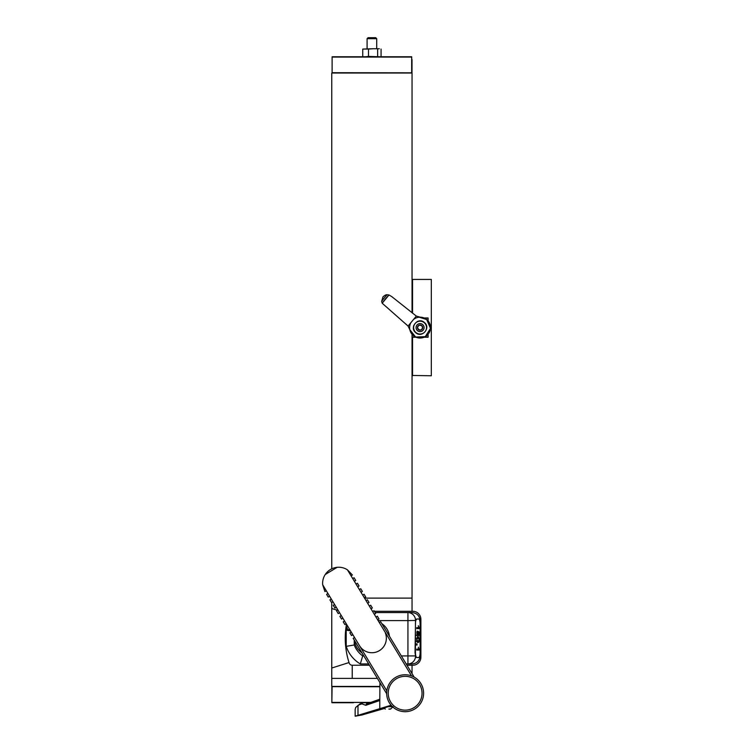 <?xml version="1.0" encoding="UTF-8"?>
<svg xmlns="http://www.w3.org/2000/svg" width="754" height="754" viewBox="0 0 754 754"><rect width="100%" height="100%" fill="white"/><g stroke="black" fill="none" stroke-linecap="round" stroke-linejoin="round"><path stroke-width="1.13" d="M379.526 686.432L331.76 686.432L331.76 668.025L331.76 678.402L377.405 678.402M337.453 610.297L331.76 608.487L331.76 602.484L331.76 668.025L349.017 662.559M331.76 568.799L331.76 73.025L412.052 73.025L412.052 312.806M412.052 611.277L412.052 334.276M332.109 73.025L332.118 56.757L411.684 56.757L411.91 72.808L332.118 72.714L332.118 57.078L411.684 57.078L411.684 72.714M332.118 56.757L411.203 56.757M363.88 56.757L365.615 56.757L363.88 56.757M379.356 56.757L368.489 56.418L368.489 49.067L373.07 48.737L362.74 49.067L368.489 49.067M412.004 72.478L412.004 59.557M367.094 38.68L376.717 38.68L375.737 37.7L368.075 37.7L367.094 38.68L367.094 48.737M379.356 48.737L373.07 48.737L379.356 48.737M377.65 56.418L377.65 49.067M381.072 56.418L381.072 49.067M362.74 56.418L362.74 49.067M368.489 56.418L365.615 56.757M412.052 372.721L412.532 375.775L412.532 336.991M412.532 313.183L412.532 279.432L412.052 279.753M424.087 337.236L428.102 337.236L428.102 336.586A12.045 12.045 0 0 1 427.509 337.076L424.455 337.076M428.102 320.94L428.102 317.971L424.097 317.971M412.052 282.486L412.532 283.099L412.052 282.486M412.052 279.432L412.532 279.432L412.052 279.432M412.287 282.788L412.202 279.753M412.532 279.432L431.316 279.432L431.316 375.775L412.052 375.454M412.532 337.236L416.067 337.236M412.052 336.586A12.045 12.045 0 0 0 412.645 337.076L415.708 337.076M428.102 334.276L428.102 336.586M428.102 318.631A12.045 12.045 0 0 0 427.509 318.131L424.464 318.131M429.346 322.816A10.433 10.433 0 0 0 413.541 319.47M410.855 322.712A10.433 10.433 0 0 0 417.32 337.669M417.65 337.754A10.433 10.433 0 0 0 428.121 334.258M428.677 333.522A10.433 10.433 0 0 0 430.232 330.007M430.44 328.829A10.433 10.433 0 0 0 429.45 323.023M408.074 326.077L416.331 316.096L391.863 296.69L389.026 294.965L387.141 294.776C386.227 294.531 384.832 295.238 382.957 296.897L381.656 301.411L382.193 303.231L408.074 326.077L409.856 329.705L415.605 337.029L425.275 336.652L430.477 328.433L426.726 319.564L417.688 316.727M416.331 316.096L420.223 317.17M389.026 294.965L388.612 295.455A44.986 44.986 0 0 0 382.598 302.722L382.193 303.231M388.612 295.455L382.598 302.722M407.207 325.219L404.625 323.004M424.323 322.467C431.345 327.632 421.872 338.716 415.68 332.608C408.979 327.5 418.187 316.661 424.323 322.467A6.663 6.663 0 0 1 424.738 322.844M419.563 320.959A6.663 6.663 0 0 0 417.075 321.656M413.72 325.596A6.663 6.663 0 0 0 413.437 328.16M417.904 333.909A6.663 6.663 0 0 0 420.506 334.258M426.707 326.982A6.663 6.663 0 0 0 425.963 324.474M419.158 325.144A2.63 2.63 0 0 0 418.404 329.63A2.63 2.63 0 0 0 422.664 328.047A2.63 2.63 0 0 0 419.158 325.144L417.49 327.17L418.404 329.63L420.996 330.063L422.664 328.047L421.75 325.587L419.158 325.144M424.172 322.655A6.418 6.418 0 0 0 413.739 326.539A6.418 6.418 0 0 0 422.315 333.626A6.418 6.418 0 0 0 424.172 322.655M419.054 329.639L418.263 328.989M412.052 598.111L364.521 598.111M412.052 673.624L412.052 665.235M372.485 611.277L373.07 611.277M374.361 611.277L412.853 611.277A8.03 8.03 0 0 1 420.883 619.307L420.883 657.205A8.03 8.03 0 0 1 412.853 665.235L406.981 665.235M369.451 665.235L352.222 665.235A3.214 3.214 0 0 1 349.168 663.011A80.292 80.292 0 0 1 346.501 624.171M390.195 709.071L388.857 709.071M383.909 708.619L361.826 715.028L355.153 716.196L391.1 705.226M383.475 708.223L391.401 705.574M379.931 682.577L379.79 700.504L365.794 705.31L361.929 703.85L359.055 704.849L355.709 707.412L355.162 709.391M361.929 703.85A10.452 3.959 -109.5 0 1 362.976 702.794A10.452 3.959 -109.5 0 1 363.004 702.785L360.12 703.812A10.452 3.959 -109.5 0 0 359.055 704.849M365.794 705.31A8.209 3.11 -109.5 0 1 366.878 703.802L379.526 699.316M379.79 700.504L379.79 708.619M395.577 677.422A18.464 18.464 0 0 0 396.227 709.401A18.464 18.464 0 0 0 423.597 692.851A18.464 18.464 0 0 0 395.577 677.422M414.153 677.111L380.657 621.711L379.29 622.54L377.622 619.788L378.998 618.959L377.339 616.207L375.963 617.036L374.304 614.293L375.671 613.464L374.012 610.712L372.636 611.541L370.977 608.798L372.353 607.969L370.695 605.217L369.319 606.046L367.65 603.294L369.026 602.465L367.368 599.722L365.992 600.552L364.333 597.799L365.709 596.97L364.041 594.218L362.674 595.057L361.006 592.305L362.382 591.475L360.723 588.723L359.347 589.553L357.688 586.81L359.064 585.981L357.396 583.228L356.02 584.058L354.361 581.315L355.737 580.476L354.078 577.734L352.702 578.563L351.044 575.811L352.41 574.982L347.415 569.826A16.06 16.06 0 0 0 337.189 567.3C332.09 567.894 328.094 570.316 325.21 574.548A16.06 16.06 0 0 0 322.684 584.784L327.962 593.521L326.595 594.35L328.254 597.093L329.63 596.263L331.289 599.015L329.913 599.845L331.581 602.597L332.948 601.758L334.616 604.51L333.24 605.339L334.899 608.092L336.275 607.262L337.933 610.005L336.557 610.834L338.226 613.586L339.592 612.757L341.26 615.5L339.884 616.338L341.543 619.081L342.919 618.252L344.578 621.004L343.211 621.833L344.87 624.576L346.246 623.746L347.905 626.499L346.529 627.328L348.188 630.08L349.564 629.241L351.232 631.993L349.856 632.823L351.515 635.575L352.891 634.745L354.55 637.488L353.174 638.318L386.67 693.727M322.684 584.784L324.927 591.598L326.303 590.768M354.55 637.488L386.821 690.862M331.289 599.015L332.948 601.758M337.933 610.005L339.592 612.757M344.578 621.004L346.246 623.746M351.232 631.993L352.891 634.745M347.905 626.499L349.564 629.241M341.26 615.5L342.919 618.252M334.616 604.51L336.275 607.262M351.044 575.811L347.415 569.826M411.552 675.914L379.29 622.54M357.688 586.81L356.02 584.058M364.333 597.799L362.674 595.057M370.977 608.798L369.319 606.046M377.622 619.788L375.963 617.036M374.304 614.293L372.636 611.541M367.65 603.294L365.992 600.552M361.006 592.305L359.347 589.553M327.962 593.521L329.63 596.263M354.361 581.315L352.702 578.563M325.21 574.548L337.189 567.3M418.885 632.813L418.234 632.399L417.593 636.348L417.019 635.726L416.915 631.89L417.405 631.117L417.565 635.311L417.923 631.286L419.167 632.041L418.885 635.971L418.885 632.813M417.97 637.243L417.98 637.243C419.544 636.188 419.507 643.473 417.97 642.389C416.444 643.435 416.34 636.206 417.97 637.243M419.215 649.448L419.215 650.071L416.764 650.071L416.764 649.1L418.668 649.1L418.31 647.168L419.215 649.448L416.764 650.071M418.63 618.987L416.943 618.987A4.816 1.489 90 0 0 415.445 623.803L415.445 652.71A4.816 1.489 90 0 0 416.943 657.526L418.63 657.526A4.816 1.489 90 0 0 420.119 652.71L420.119 623.803A4.816 1.489 90 0 0 418.63 618.987M417.103 645L416.415 643.822L416.764 644.434L417.103 643.888L416.802 645M419.215 628.007L419.215 628.629L416.764 628.629L416.764 627.658L418.668 627.658L418.31 625.726L419.215 628.007L416.764 628.629M346.981 628.073A32.12 32.12 0 0 0 346.209 630.156L346.209 646.357A32.12 32.12 0 0 0 360.327 663.954L362.702 655.923A24.09 24.09 0 0 1 354.239 644.981L346.209 646.357A32.12 32.12 0 0 0 360.327 663.954L368.668 663.954M354.286 637.045A17.662 17.662 0 0 0 354.248 637.677L354.239 636.979M354.352 640.269A17.662 17.662 0 0 0 361.967 652.86M389.45 636.244A17.662 17.662 0 0 0 381.835 623.652M379.592 622.352A17.662 17.662 0 0 0 379.017 622.088M416.943 618.987L415.567 620.448A8.03 7.634 -90 0 0 407.933 612.568L375.134 612.568M415.567 620.448L407.933 620.599L407.933 612.568L412.052 612.568C416.915 613.049 419.592 615.726 420.072 620.599L420.072 622.606M420.072 653.916L420.072 655.923C419.592 660.787 416.915 663.463 412.052 663.954L407.933 663.954A8.03 7.634 -90 0 0 415.567 656.074L416.481 657.526L418.178 657.526M350.553 630.881L346.209 630.156M415.529 620.599L415.039 652.71L415.567 656.074M406.199 663.954L407.933 663.954L407.933 620.599L378.112 620.599M359.535 645.735A14.449 14.449 0 0 0 386.359 638.261A14.449 14.449 0 0 0 385.341 632.945M415.577 645L416.764 645M417.97 638.242C416.689 638.996 416.689 640.052 417.97 641.39C419.318 640.099 419.318 639.043 417.97 638.242L416.444 638.242M417.207 637.611L417.499 638.242M417.499 641.39L417.207 642.012M416.858 632.125L417.433 632.125M417.886 632.041L419.167 632.041M379.526 686.753L331.854 686.658L331.854 702.634L332.08 686.753M331.854 702.634L332.561 702.728M353.438 702.728L332.08 702.728M366.237 702.728L363.211 702.728M387.141 294.776A46.503 46.503 0 0 0 381.656 301.411M422.636 324.512A4.015 4.015 0 0 0 416.114 326.934A4.015 4.015 0 0 0 421.477 331.364A4.015 4.015 0 0 0 422.636 324.512M352.222 678.402L352.222 665.235M392.466 706.668L386.472 706.668M357.99 705.339L357.99 715.028M396.387 678.76A16.899 16.899 0 0 0 396.981 708.034A16.899 16.899 0 0 0 422.033 692.888A16.899 16.899 0 0 0 396.387 678.76M354.239 640.08L354.239 644.981M362.702 655.923L363.814 655.923M415.529 655.923L401.345 655.923M332.08 702.408L370.808 702.408M376.717 38.68L376.717 48.737M383.183 707.789L385.313 709.071M393.022 706.668L390.61 709.071M355.709 707.412L360.12 703.812M367.782 703.482L366.048 702.671L362.976 702.794M355.153 709.391L355.153 716.196M416.444 641.39L417.97 641.39M417.565 635.311L416.038 635.311"/></g></svg>
